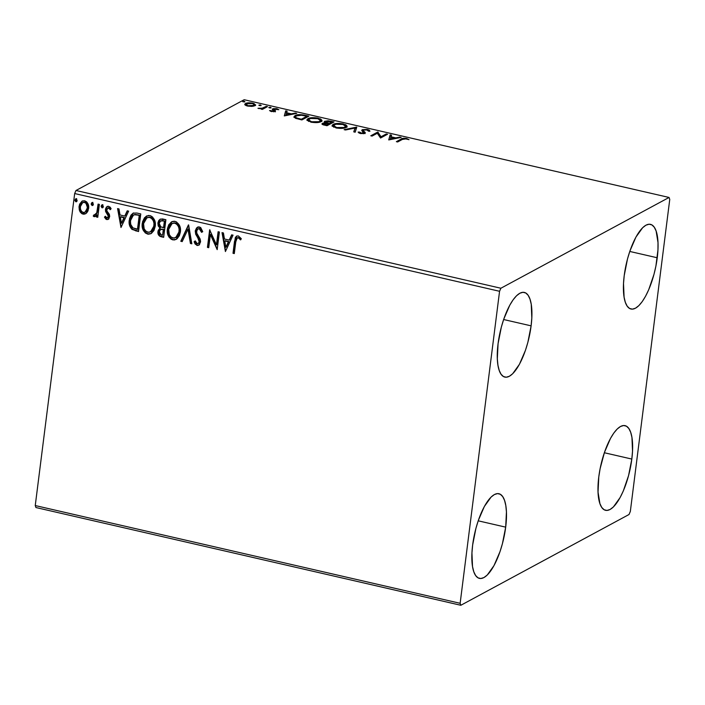 <?xml version="1.0" encoding="UTF-8"?>
<svg xmlns="http://www.w3.org/2000/svg" width="705" height="705" viewBox="0 0 705 705"><rect width="100%" height="100%" fill="white"/><g stroke="black" fill="none" stroke-linecap="round" stroke-linejoin="round"><path stroke-width="1.06" d="M657.254 257.766A43.437 14.708 -77 0 1 630.993 309.019A43.437 14.708 -77 0 1 624.216 275.602L627.476 259.035L629.909 251.033L635.919 237.118L642.652 227.706L645.974 225.168L649.102 224.225L651.896 224.913L654.266 227.213L656.126 231.02L658.003 242.555L657.959 249.843L655.914 266.041L653.984 274.333L648.706 289.737L645.551 296.25L642.211 301.625L638.809 305.662L635.487 308.2L632.367 309.142L629.565 308.455L627.194 306.155L625.344 302.348L624.084 297.157L623.511 283.525L624.216 275.602A43.437 14.708 -77 0 1 650.468 224.349A43.437 14.708 -77 0 1 657.254 257.766L629.768 251.447L657.254 257.766M505.688 527.146A43.437 14.708 -77 0 1 479.426 578.391A43.437 14.708 -77 0 1 472.65 544.974L475.91 528.406L478.342 520.405L484.353 506.49L491.085 497.078L494.408 494.54L497.536 493.597L500.33 494.293L502.7 496.584L504.551 500.4L505.811 505.582L506.437 511.936L505.688 527.146L502.418 543.705L499.986 551.707L493.985 565.621L487.243 575.042L483.921 577.571L480.801 578.514L477.999 577.827L475.628 575.527L473.778 571.72L472.517 566.538L471.945 552.905L472.65 544.974A43.437 14.708 -77 0 1 498.902 493.72A43.437 14.708 -77 0 1 505.688 527.146L478.201 520.819L505.688 527.146M531.112 325.851A43.437 14.708 -77 0 1 504.859 377.096A43.437 14.708 -77 0 1 498.074 343.679L501.343 327.111L503.775 319.109L509.777 305.195L513.117 299.819L516.518 295.783L519.841 293.245L522.96 292.302L525.763 292.989L528.133 295.289L529.984 299.105L531.244 304.287L531.817 317.92L531.112 325.851L527.851 342.41L525.419 350.411L519.409 364.326L512.676 373.738L509.354 376.276L506.225 377.219L503.432 376.532L501.061 374.232L499.211 370.425L497.95 365.243L497.325 358.889L498.074 343.679A43.437 14.708 -77 0 1 524.335 292.425A43.437 14.708 -77 0 1 531.112 325.851L503.634 319.524L531.112 325.851M631.821 459.061A43.437 14.708 -77 0 1 605.569 510.314A43.437 14.708 -77 0 1 598.783 476.897L600.122 468.622L604.485 452.328L610.486 438.413L613.826 433.037L617.227 429.001L620.55 426.463L623.669 425.52L626.472 426.208L628.842 428.508L630.693 432.315L631.953 437.497L632.526 451.138L631.821 459.061L628.56 475.628L623.273 491.033L620.118 497.545L613.385 506.957L610.054 509.495L606.934 510.438L604.141 509.75L601.762 507.45L599.911 503.643L598.034 492.108L598.783 476.897A43.437 14.708 -77 0 1 625.044 425.644A43.437 14.708 -77 0 1 631.821 459.061L604.344 452.742L631.821 459.061M35.937 507.538L460.832 605.278L629.019 514.509L630.332 511.451L669.75 199.444L669.063 197.462L500.885 288.239L75.981 190.491L244.168 99.722L669.063 197.462L500.885 288.239L499.563 291.288L460.145 603.304L35.25 505.555L74.668 193.549L499.563 291.288L460.145 603.304L460.832 605.278L629.019 514.509L630.332 511.451L669.75 199.444L669.063 197.462L244.168 99.722L75.981 190.491L74.668 193.549L35.25 505.555L35.937 507.538L35.25 505.555L460.145 603.304L460.832 605.278L35.937 507.538M251.923 106.411L255.633 105.168L253.897 103.476L248.363 102.851L244.811 104.102L245.049 104.966L246.583 105.785L251.923 106.411L254.999 105.715L255.695 104.975L252.866 103.194C249.358 102.622 246.891 102.736 245.472 103.52L244.908 104.798L247.57 106.058L251.923 106.411M267.512 106.631L266.217 106.34L261.978 108.306L257.933 108.306L261.846 108.693L261.097 109.099L262.392 109.398L267.512 106.631L266.217 106.34L262.533 108.165L257.933 108.306L261.846 108.693L261.097 109.099L262.392 109.398L267.512 106.631M271.31 111.522L275.311 111.249L275.399 110.659L273.769 109.495L274.333 109.028L278.827 109.698L276.527 108.649L273.293 108.641L272.262 109.407L273.804 111.082L269.53 110.553L271.31 111.522L275.126 111.364L275.505 110.844L273.954 109.169L278.827 109.698L276.845 108.711L272.623 108.878L272.262 109.407L273.804 111.082L269.53 110.553L271.31 111.522M304.965 115.25L297.66 114.8L295.078 115.602L293.976 116.819L295.562 118.29L301.89 119.938L308.896 116.158L304.965 115.25L304.904 115.787L304.965 115.25C300.207 114.351 296.911 114.466 295.078 115.602L293.985 116.739L295.562 118.29L301.89 119.938L308.896 116.158L304.965 115.25M322.308 124.371L322.476 123.34C321.392 123.939 322.106 124.547 324.635 125.164L327.023 125.719L334.029 121.939L328.063 120.802L324.67 121.313L324.238 122.044L325.551 122.899L322.978 123.128L322.009 123.983L327.023 125.719L334.029 121.939L330.654 121.154L324.67 121.313L324.203 121.815M356.774 127.173L344.137 129.658L345.556 129.984L354.976 128.054L353.769 131.87L355.188 132.196L356.563 127.12L344.137 129.658L345.556 129.984L354.976 128.054L353.769 131.87L355.188 132.196L356.774 127.173M386.243 133.95L381.026 136.761L377.792 132.002L370.786 135.783L372.09 136.083L377.316 133.263L380.533 138.03L387.547 134.25L386.243 133.95L386.199 134.972L386.243 133.95L381.026 136.761L377.792 132.002L370.786 135.783L372.09 136.083L377.316 133.263L380.533 138.03L387.547 134.25L386.243 133.95M402.317 139.449L405.234 138.779L409.015 139.669L406.626 138.497L402.969 138.347L396.351 141.67L397.655 141.969L402.317 139.449L405.921 138.885L409.015 139.669L406.626 138.497C403.683 138.101 401.832 138.303 401.083 139.114L396.351 141.67L397.655 141.969L402.317 139.449M388.772 139.925L401.189 137.387L399.779 137.061L395.796 137.872L391.046 136.779L391.557 135.166L390.147 134.84L388.772 139.925L401.189 137.387L399.779 137.061L395.796 137.872L391.046 136.779L391.557 135.166L390.147 134.84L388.772 139.925M363.137 131.271L364.15 132.619L364.274 131.615L363.242 130.513L363.11 131.518L363.498 130.046L367.049 129.949L368.53 131.183L369.94 131.236L367.261 129.447L362.388 129.649L361.806 130.601L363.657 132.954L361.762 133.236L359.594 132.099L358.211 132.276L360.22 133.492L364.141 133.571L365.278 132.575L363.392 130.786L363.498 130.046L366.785 129.887L368.53 131.183L369.94 131.236L369.314 130.152L367.675 129.535L367.605 130.108L367.675 129.535L362.211 129.738L361.744 130.31M346.155 127.402L347.133 126.204L345.802 124.776L340.057 123.463L333.835 124.106L332.222 125.19L332.267 126.098L336.805 128.09L343.635 128.178L346.155 127.402L347.133 126.354L343.291 123.93C338.426 123.163 335.042 123.331 333.121 124.424L332.117 125.508L336.021 127.931C340.876 128.671 344.251 128.495 346.155 127.402M321.022 121.621L322.009 120.423L320.669 118.995L314.923 117.682L308.702 118.325L307.089 119.409L307.133 120.317L311.672 122.309L318.501 122.397L321.022 121.621L322 120.573L318.158 118.149C313.293 117.382 309.909 117.55 307.988 118.643L306.983 119.727L310.887 122.141C315.743 122.89 319.118 122.714 321.022 121.621M284.335 115.902L296.761 113.364L295.351 113.038L291.368 113.849L286.618 112.756L287.129 111.143L285.71 110.826L284.335 115.902L296.761 113.364L295.351 113.038L291.368 113.849L286.618 112.756L287.129 111.143L285.71 110.826L284.335 115.902M271.134 107.847L270.112 107.204L268.852 107.618L270.879 107.944L270.641 107.283L268.966 107.354L269.469 107.918L271.134 107.847L270.641 107.283L270.553 107.988L270.641 107.283M261.167 105.556L260.418 104.939L258.885 105.327L260.912 105.653L260.674 104.992L259.008 105.054L259.502 105.627L261.167 105.556L260.674 104.992L260.586 105.697L260.674 104.992M244.917 101.82L244.168 101.203L242.635 101.59L244.661 101.917L244.424 101.256L242.758 101.317L244.917 101.82L244.424 101.256L244.335 101.961L244.424 101.256M86.768 212.795L88.01 210.839L88.68 207.358L87.993 203.886L86.689 201.894L84.67 200.802L82.503 200.934L79.63 204.124L79.013 206.935L79.321 210.011L80.317 212.205L81.965 213.738L84.054 214.223L85.992 213.5L88.601 208.521C89.103 204.873 87.79 202.3 84.67 200.802L82.124 201.101L79.075 206.327L79.753 211.2L82.987 214.126L85.499 213.809L86.768 212.795M99.379 204.415L98.083 204.115L96.77 212.813L95.395 214.99L94.021 214.796L93.227 216.021L93.897 216.594L95.325 216.514L96.691 215.096L96.453 216.99L97.757 217.29L99.379 204.415L98.083 204.115L96.77 212.813L93.227 216.021L94.162 216.691L95.342 216.506L96.691 215.096L96.453 216.99L97.757 217.29L99.379 204.415M106.737 219.581L108.764 218.894L109.672 216.259L109.222 214.117L106.896 210.936L106.94 208.936L108.596 207.931L110.209 209.693L111.108 208.671L110.139 207.173L108.332 206.265L106.42 207.085L105.486 209.077L105.609 211.491L108.341 216.232L107.142 218.012L105.353 216.25L104.455 217.175L105.988 219.237L107.134 219.37L104.455 217.175L106.737 219.581L108.103 219.422L109.636 216.779L109.469 214.699L106.896 210.936L106.746 209.632L108.596 207.931L110.209 209.693L111.108 208.671L108.649 206.318L107.134 206.512L105.442 209.403L105.609 211.491L108.165 215.298L108.323 216.541L106.852 217.986L105.353 216.25L104.455 217.175L105.415 216.382L104.86 216.964L107.134 219.37L106.737 219.581M136.832 213.033L133.166 213.148L131.007 215.104L129.544 218.594L129.218 223.608L129.852 226.323L131.791 229.195L138.532 231.548L140.762 213.932L136.832 213.033L132.954 213.245L129.279 220.127C128.627 223.696 129.544 226.781 132.038 229.398L138.532 231.548L140.762 213.932L136.832 213.033M165.895 219.713L160.37 219.088L158.775 220.498L157.894 223.018L158.202 225.873L159.991 228.138L158.158 230.482L158.149 234.113L159.691 236.193L163.666 237.329L165.895 219.713L162.511 218.938L160.132 219.202L157.894 223.018L159.991 228.138L157.938 231.522C157.612 234.298 158.722 236.052 161.278 236.783L163.666 237.329L165.895 219.713M188.64 224.948L180.788 241.269L182.198 241.595L187.997 229.178L190.421 243.481L191.831 243.807L188.429 224.895L180.788 241.269L182.198 241.595L187.997 229.178L190.421 243.481L191.831 243.807L188.64 224.948M218.109 231.725L216.453 244.829L209.658 229.786L207.437 247.393L208.733 247.693L210.39 234.562L217.184 249.64L219.405 232.024L218.109 231.725L216.453 244.829L209.658 229.786L207.437 247.393L208.733 247.693L210.39 234.562L217.184 249.64L219.405 232.024L218.109 231.725M235.778 241.859L236.263 239.171L237.25 237.858L238.59 237.902L240.475 239.894L241.304 238.687L238.369 235.919L236.545 236.157L235.329 237.559L233.002 253.28L234.298 253.58L235.778 241.859L237.259 237.858L238.977 238.184L240.475 239.894L241.304 238.687L238.369 235.919L236.616 236.113L234.501 241.383L233.002 253.28L234.298 253.58L235.778 241.859M225.415 251.535L233.055 235.162L231.645 234.844L229.195 240.088L224.446 238.995L223.423 232.95L222.004 232.624L225.415 251.535L233.055 235.162L231.645 234.844L229.195 240.088L224.446 238.995L223.423 232.95L222.004 232.624L225.415 251.535M199.418 226.966L196.554 227.962L195.25 230.905L195.69 234.236L198.863 239.656L199.224 241.815L198.616 243.225L197.62 243.701L196.475 243.251L195.259 240.881L194.104 241.727L195.109 244L197.338 245.507L199.462 244.609L200.581 241.339L199.991 238.713L196.748 233.055L196.827 230.209L197.797 229.037L199.286 228.79L200.828 230.244L201.559 232.333L202.732 231.689L200.731 227.627L199.418 226.966L197.497 227.213L195.25 230.905L199.224 241.815L198.211 243.542L197.233 243.657L195.259 240.881L194.104 241.727L196.995 245.455L198.678 245.225L200.528 242.044L200.202 239.207L196.748 233.055L196.545 231.231L197.876 228.993L199.286 228.79L201.559 232.333L202.732 231.689L199.418 226.966M180.392 232.033L179.581 225.653L176.497 221.916L174.267 221.229L172.046 221.599L168.803 224.675L167.499 228.341L167.332 232.377L168.953 237.056L171.306 239.33L174.32 239.991L177.043 238.819L179.37 235.708L180.392 232.033C181.088 227.036 179.299 223.476 175.034 221.352L171.659 221.784L167.376 229.125C166.653 234.192 168.46 237.779 172.796 239.894L176.153 239.409L180.392 232.033M155.259 226.252L154.985 221.432L152.659 217.114L150.65 215.8L148.367 215.457L144.56 217.651L142.533 221.784L142.207 226.596L143.044 229.795L145.353 233.002L148.429 234.227L151.39 233.408L153.946 230.517L155.259 226.252C155.955 221.255 154.166 217.695 149.901 215.571L146.534 216.003L142.251 223.344C141.52 228.411 143.326 231.998 147.662 234.113L151.02 233.628L155.259 226.252M120.987 227.512L128.627 211.147L127.217 210.821L124.767 216.065L120.017 214.972L118.995 208.927L117.576 208.601L120.987 227.512L128.627 211.147L127.217 210.821L124.767 216.065L120.017 214.972L118.995 208.927L117.576 208.601L120.987 227.512M102.851 207.605L102.066 207.825L103.335 206.6L102.683 204.979L101.564 205.199L101.167 206.627L102.066 207.825L103.212 207.094L102.436 204.891L101.855 204.97L102.26 204.75M92.884 205.314L92.099 205.534L93.368 204.309L92.716 202.688L91.597 202.908L91.201 204.335L92.099 205.534L93.245 204.803L92.478 202.591L91.888 202.67L92.293 202.458M76.633 201.577L75.858 201.789L77.127 200.572L76.466 198.951L75.347 199.171L74.95 200.599L75.858 201.789L76.995 201.066L76.228 198.854L75.638 198.933L76.043 198.722M236.95 235.937L235.734 237.338L235.012 240.326L233.399 253.06L234.333 253.28L233.002 253.28L234.501 241.383L236.818 236.016M237.911 237.541L239.189 237.814L240.881 239.674L239.383 237.964L237.462 237.77M235.505 237.929L235.347 238.546M225.582 251.174L222.463 232.729L225.582 251.174M229.592 239.867L231.91 234.906L229.592 239.867M226.252 247.041L228.808 241.551L225.177 240.713L228.808 241.551L225.847 247.261L224.772 240.925L228.411 241.762L226.252 247.041M217.237 249.2L210.795 234.342L210.39 234.562L210.795 234.342L217.237 249.2M208.768 247.393L207.437 247.393L210.011 229.98L207.834 247.182L208.768 247.393M216.849 244.617L218.471 231.813L216.849 244.617M199.682 228.579L201.233 230.033L201.965 232.121L199.682 228.579L198.087 228.896M198.881 245.102L196.995 245.455L197.391 245.243L194.501 241.507L194.104 241.727L195.276 240.943L194.501 241.507L196.325 244.714L197.735 245.296L199.348 244.846M198.237 226.843L196.457 228.376L195.602 231.522L196.431 234.8L199.568 240.343L199.55 241.991L198.607 243.322L199.621 241.604L199.118 239.145L198.722 239.365L199.118 239.145L197.744 237.021L197.338 237.241L197.744 237.021L195.646 230.694L195.25 230.905L197.7 227.107M196.951 227.741L196.457 228.376M196.431 234.8L196.827 235.567M198.087 245.305L198.748 245.155M198.202 228.825L199.427 228.535M191.778 243.489L190.421 243.481L188.394 228.958L190.817 243.269L191.778 243.489M182.331 241.313L180.788 241.269L188.658 225.045L181.185 241.048L182.331 241.313M176.356 239.295L173.192 239.674C168.856 237.559 167.05 233.972 167.781 228.913L171.861 221.687M171.694 239.11L173.959 239.788L176.153 239.409M174.725 239.77L175.316 239.674M171.183 222.154L169.209 224.454L167.905 228.12L167.737 232.156L168.583 235.382M169.341 236.818L170.901 238.581M172.373 223.379L174.629 222.859L176.417 223.415L178.25 225.248L179.29 227.671L179.555 230.887L178.885 233.989L177.66 236.131L175.756 237.603M175.897 237.532L179.493 231.522C180.057 227.53 178.647 224.675 175.245 222.956L174.849 223.168C178.242 224.895 179.66 227.75 179.088 231.742L175.704 237.647L172.963 238.07C169.535 236.325 168.107 233.443 168.68 229.433L172.038 223.564L175.245 222.956L172.231 223.467M160.387 219.07L158.369 222.357L158.599 225.662L160.396 227.918L158.969 229.31L158.281 232.165L159.735 235.734L163.71 237.03L161.683 236.563C159.127 235.84 158.008 234.086 158.334 231.302L160.396 227.918L159.991 228.138L160.396 227.918L158.299 222.806L157.894 223.018L160.343 219.096M159.718 219.607L158.757 221.062M159.321 226.939L159.832 227.459M160.793 220.859L164.767 221.009L163.939 227.556L160.837 226.939L159.198 223.318L160.617 220.929L163.278 220.665L160.819 220.832M161.983 220.489L162.635 220.542M161.233 229.134L163.71 229.363L162.599 235.223L161.251 234.915L159.242 231.786L160.564 229.469L163.049 229.213L160.766 229.372M162.643 229.425L163.71 229.363L162.643 229.425L163.313 229.574L162.599 235.223L163.71 229.363L162.599 235.223L159.885 234.236L159.207 232.298L160.308 229.636L162.643 229.425M162.881 220.885L164.767 221.009L162.881 220.885L164.362 221.22L163.534 227.768L164.767 221.009L163.534 227.768L160.414 226.64L159.189 224.357L159.33 222.665L160.387 221.07L162.881 220.885M151.222 233.514L148.059 233.893C143.723 231.778 141.916 228.191 142.648 223.132L146.728 215.906M146.561 233.329L148.826 234.007L151.02 233.628M149.592 233.989L150.183 233.893M146.05 216.373L144.076 218.673L142.771 222.339L142.604 226.375L143.45 229.601M144.208 231.037L145.768 232.8M147.239 217.598L149.495 217.078L151.284 217.633L153.117 219.466L154.157 221.881L154.421 225.106L153.752 228.208L152.527 230.35L150.623 231.822M150.764 231.751L154.36 225.741C154.924 221.749 153.514 218.894 150.112 217.175L149.716 217.387C153.108 219.105 154.527 221.969 153.954 225.961L150.57 231.857L147.83 232.289C144.402 230.544 142.974 227.662 143.547 223.652L146.904 217.783L150.112 217.175L147.098 217.686M133.562 212.928L131.412 214.893L130.143 217.633L129.57 221.141L129.879 224.886L132.434 229.187L138.577 231.249L135.977 230.958L132.434 229.187C129.94 226.569 129.024 223.476 129.676 219.907L133.157 213.148M131.853 214.294L131.412 214.893M133.659 214.972L135.58 214.496L139.634 215.228L137.863 229.222L139.634 215.228L137.863 229.222L132.937 227.891C130.822 225.838 130.037 223.353 130.575 220.427L133.421 215.096L134.699 214.549L133.615 214.999M134.303 214.769L139.634 215.228L137.836 215.122L139.229 215.439L137.466 229.442L132.937 227.891L130.751 224.472L130.487 221.432L131.192 217.863L132.39 215.906L134.303 214.769M121.154 227.151L118.035 208.706L121.154 227.151M125.164 215.845L127.482 210.883L125.164 215.845M121.815 223.018L124.38 217.528L120.74 216.691L124.38 217.528L121.419 223.238L120.344 216.902L123.983 217.739L121.815 223.018M107.698 217.766L106.852 217.986M107.248 217.766L108.729 216.329L108.561 215.087L107.028 213.677L107.433 213.456L106.014 211.271L105.609 211.491L105.442 209.403L107.345 206.406M107.997 207.904L109.539 207.966L110.606 209.482L108.993 207.711L107.936 207.957M108.121 207.825L108.596 207.931M108.297 219.299L107.134 219.37L108.808 218.999M107.495 206.309L106.155 207.931L105.812 210.231L108.658 215.386L108.059 217.581M106.446 207.367L105.953 208.548M102.066 207.825L102.472 207.605L101.573 205.886L102.066 207.825L102.657 207.746M102.436 204.891L101.176 206.107L102.842 204.67M102.357 204.706L101.573 206.415L102.956 207.578M101.723 206.918L102.022 207.358M97.792 216.99L96.453 216.99L97.096 214.875L96.849 216.77L97.792 216.99M95.528 216.391L94.162 216.691L93.227 216.021L94.188 214.946L93.633 215.809L94.056 216.224L95.721 216.294M95.51 214.91L94.576 215.157M94.972 214.946L97.175 212.593L98.444 204.203L97.783 209.332M97.625 210.434L96.849 213.421L95.413 214.946M92.099 205.534L92.505 205.314L91.606 203.595L92.099 205.534L92.69 205.455M92.478 202.591L91.209 203.815L92.875 202.379M92.39 202.414L91.606 204.115L92.989 205.287M91.756 204.626L92.055 205.067M85.702 213.694L82.987 214.126L79.753 211.2L79.075 206.327L82.326 201.004M82.353 213.518L85.799 213.65M81.947 201.269L80.317 203.296L79.409 206.724L79.912 210.398L81.542 212.954M83.261 202.309L84.459 202.097M85.138 212.187L87.702 208.001C88.107 205.287 87.164 203.34 84.873 202.168L84.477 202.379C86.768 203.56 87.711 205.499 87.305 208.213L84.935 212.302L83.19 212.54C80.916 211.315 79.973 209.341 80.37 206.618L82.644 202.635L84.873 202.168L86.362 203.022L87.314 204.529L87.702 208.001L87.023 210.284L85.208 212.152M87.552 208.847L87.297 209.667M84.873 202.168L82.846 202.538M75.858 201.789L75.356 199.859L75.858 201.789L76.448 201.718M76.228 198.854L74.959 200.079L76.625 198.643M76.14 198.669L75.356 200.379L76.739 201.551M75.505 200.89L75.805 201.33M224.772 240.925L228.411 241.762L225.847 247.261L224.772 240.925M168.68 229.433L169.817 225.829L171.676 223.776L174.232 223.071L176.629 224.049L178.462 226.64L179.123 229.169L178.858 233.002L177.255 236.351L174.197 238.149L171.253 237.224L169.306 234.58L168.68 229.433M143.547 223.652L144.692 220.048L146.543 217.995L149.099 217.29L151.496 218.268L153.329 220.85L153.99 223.388L153.725 227.221L152.121 230.57L149.063 232.359L146.12 231.443L144.172 228.799L143.547 223.652M120.344 216.902L123.983 217.739L121.419 223.238L120.344 216.902M80.37 206.618L82.168 202.943L84.062 202.317L85.966 203.234L87.367 207.349L86.072 211.333L84.027 212.593L81.709 211.65L80.502 209.253L80.37 206.618M397.567 141.943L400.96 140.119L401.083 139.114L400.96 140.119L401.982 139.625L397.567 141.943M406.556 139.088L406.626 138.497L406.556 139.088M388.728 139.916L390.147 134.84L390.015 135.853L391.257 136.135L390.015 135.853L388.728 139.916M390.984 137.316L391.046 136.779L390.984 137.316M395.716 138.506L395.796 137.872L395.716 138.506M399.7 137.686L399.779 137.061L399.7 137.686M390.358 138.982L390.887 137.299L394.518 138.136L394.439 138.762L394.518 138.136L390.358 138.982L390.279 139.616L390.887 137.299L394.518 138.136L390.358 138.982M372.002 136.065L377.668 133.007L377.792 132.002L377.668 133.007L378.091 132.073L377.959 133.078L380.903 137.766L381.026 136.761L380.903 137.766L386.12 134.955L380.903 137.766L377.668 133.007L372.002 136.065M363.242 130.513L363.498 130.046M362.211 129.738L361.938 130.839L362.211 129.738L363.665 132.355L363.463 133.686L363.542 133.025L360.96 133.113L360.889 133.624L359.594 132.099L359.065 133.113L359.594 132.099L358.14 132.099L360.22 133.492L364.873 133.307L365.278 132.575L364.274 131.615L364.15 132.619L365.146 133.58M364.873 133.307L365.278 132.575M363.665 132.355L363.542 133.025M363.542 133.36L362.634 132.611M362.088 130.742L363.225 130.39L362.088 130.742M365.049 133.43L363.172 131.65M353.954 131.914L354.976 128.054L353.954 131.914M354.932 128.433L356.43 128.125L356.563 127.12L356.474 128.134L354.932 128.433M332.222 126.019L333.121 124.424L332.998 125.437L334.417 124.723C335.95 123.833 338.682 123.701 342.612 124.327L345.653 126.248L344.745 127.94L344.851 127.103C343.326 127.984 340.603 128.125 336.682 127.526L333.615 125.596L335.712 124.247L343.203 124.477L343.291 123.93L343.22 124.477L345.194 125.393L345.565 126.495L343.934 127.473L336.682 127.526L336.62 128.054L336.682 127.526L333.844 126.221L333.985 125.014M347.01 127.217L345.459 125.675L346.904 126.838M346.419 126.266L345.679 125.781M334.602 124.838L332.09 126.195M345.406 126.785L345.159 127.825M333.721 127.226L333.58 126.345M333.615 125.596L333.676 127.173M345.177 127.808L345.653 126.248M324.494 122.353L324.67 121.313L325.498 123.304L322 123.851M322.476 123.34L322.344 124.344L323.48 123.992M324.67 121.313L324.547 122.318L325.666 121.956M330.583 121.692L330.654 121.154L330.583 121.692M331.949 122.494L332.681 122.661L331.949 122.494M326.142 121.877L324.415 122.397M323.542 123.983L322.194 124.432M325.728 123.313L325.675 122.74M331.888 123.031L328.627 124.291L329.279 124.441L329.402 123.428L328.68 123.816L328.75 123.278L326.759 122.758L326.679 123.401L325.974 121.612L332.011 122.027L331.888 123.031L332.011 122.027L329.402 123.428L329.279 124.441L331.888 123.031M328.556 124.829L326.944 125.701L328.556 124.829L328.689 123.816L328.556 124.829M326.441 125.032L325.093 124.723L325.023 125.261L323.789 123.631L328.689 123.816L326.371 125.569L326.441 125.032L323.507 123.868L325.49 123.304L328.689 123.816L326.441 125.032M323.357 124.944L323.789 123.631M325.543 122.943L325.666 121.939L326.856 121.357L332.011 122.027L329.402 123.428L326.08 122.459L325.974 121.612M307.089 120.238L307.988 118.643L307.865 119.647L309.292 118.942C310.826 118.052 313.549 117.92 317.479 118.546L320.519 120.467L319.612 122.159L319.718 121.322C318.193 122.203 315.47 122.344 311.548 121.745L308.482 119.815L310.579 118.466L318.07 118.696L318.158 118.149L318.087 118.696L320.061 119.612L320.431 120.714L318.801 121.692L311.548 121.745L311.487 122.273L311.548 121.745L308.711 120.44L308.852 119.233M321.877 121.436L320.334 119.894L321.771 121.057M321.286 120.484L320.546 120M309.469 119.057L306.957 120.414M320.273 121.004L320.026 122.035M308.587 121.445L308.446 120.564M308.482 119.815L308.543 121.392M320.044 122.027L320.519 120.467M306.816 116.713L307.547 116.88L306.816 116.713M294.1 117.25L295.078 115.602L294.954 116.616L295.933 116.193M296.047 116.158L293.976 117.427M295.554 118.343L295.395 117.744M306.754 117.25L301.81 119.921L306.754 117.25L306.878 116.246L301.238 119.788L301.308 119.251L300.453 119.057L300.383 119.594L300.453 119.057L296.911 118.087L296.831 118.713L295.51 116.819L296.382 115.902L301.828 115.215L306.878 116.246L306.754 117.25M295.51 116.819L295.501 118.255M284.3 115.893L285.71 110.826L285.587 111.831L286.82 112.113L285.587 111.831L284.3 115.893M286.556 113.293L286.618 112.756L286.556 113.293M291.288 114.483L291.368 113.849L291.288 114.483M295.272 113.672L295.351 113.038L295.272 113.672M285.922 114.959L286.459 113.276L290.09 114.113L290.011 114.739L290.09 114.113L285.922 114.959L285.842 115.594L286.459 113.276L290.09 114.113L285.922 114.959M270.632 111.311L270.738 110.491L270.632 111.311M271.804 111.619L271.857 111.161L271.804 111.619M273.725 111.707L273.804 111.082L273.725 111.707M273.831 111.76L273.311 111.328M272.623 108.878L272.262 109.407M276.783 109.204L276.845 108.711L276.783 109.204M273.646 110.324L274.501 111.108L274.624 110.103L274.501 111.108L275.373 111.848M275.126 111.364L275.505 110.844M275.065 111.478L273.787 110.659M274.21 110.042L274.783 109.971M268.966 107.354L269.469 107.918M261.775 109.257L261.846 108.693L261.775 109.257M259.026 108.685L259.096 108.156L259.026 108.685M261.934 109.293L262.533 108.165L262.41 109.169L264.366 108.27L264.49 107.266L264.366 108.27L266.085 107.345L266.217 106.34L266.173 107.363L261.846 109.31M263.917 108.508L263.458 108.737M259.008 105.054L259.502 105.627M244.758 104.287L244.908 104.798M246.521 104.102L244.935 104.807L245.472 103.52L245.34 104.534L246.336 104.155M252.804 103.688L252.866 103.194L252.804 103.688M254.249 104.657L255.404 105.442M255.448 105.521L253.774 104.49M255.228 105.239L254.593 104.816M248.204 105.715C246.107 105.027 245.631 104.393 246.776 103.82L252.24 103.538C254.364 104.217 254.849 104.842 253.703 105.415L253.606 106.191L253.703 105.415L248.204 105.715L248.142 106.182L246.212 104.472L248.891 103.3L252.637 103.635L254.258 104.772L252.249 105.856L248.204 105.715M246.107 105.609L246.776 103.82M254.126 105.812L254.249 104.807L253.703 105.415M242.758 101.317L243.251 101.881M301.308 119.251L296.267 117.788L295.501 116.898L296.382 115.902L300.868 115.144L306.878 116.246L301.308 119.251M499.563 291.288L74.668 193.549L75.981 190.491L500.885 288.239L499.563 291.288M363.225 130.363L363.101 131.368M363.824 132.707L363.701 133.721M273.981 110.879L273.857 111.883M273.751 109.39L273.619 110.394"/></g></svg>
